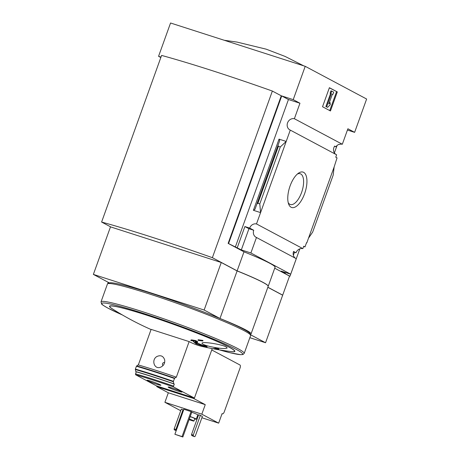 <?xml version="1.0" encoding="UTF-8"?>
<svg xmlns="http://www.w3.org/2000/svg" width="460" height="460" viewBox="0 0 460 460"><rect width="100%" height="100%" fill="white"/><g stroke="black" fill="none" stroke-linecap="round" stroke-linejoin="round"><path stroke-width="0.69" d="M335.892 154.405A6.089 5.457 118 0 1 334.656 146.084L335.944 146.769A6.089 5.457 118 0 1 339.031 144.313L338.945 144.348M335.944 146.769L334.506 146.309M339.33 144.474A6.089 5.457 118 0 1 342.315 144.256L347.892 128.766L354.625 132.353L366.626 99.026L305.216 66.315L293.221 99.642L299.954 103.23L294.377 118.72A6.089 5.457 -62 0 0 287.632 122.659A6.089 5.457 -62 0 0 289.898 129.927A6.089 5.457 -62 0 0 290.277 130.105L336.628 154.802L335.766 157.199L337.053 157.889L334.138 166.968L333.19 175.105L312.673 232.093L308.51 238.148L334.138 166.968M294.475 252.287L293.382 255.323M303.629 246.468L305.003 246.911L306.504 242.748L306.797 242.903L306.481 242.805M305.003 246.911L303.715 246.226L302.853 248.63A6.089 5.457 118 0 0 296.022 252.781L293.394 251.936M306.797 242.903L308.51 238.148M285.476 272.51L285.2 273.274L283.245 272.648L289.984 276.236L289.547 276.098L282.693 295.136L282.29 295.009M291.077 207.236A18.59 8.119 -72.2 0 1 288.627 204.05A18.59 8.119 -72.2 0 1 289.627 187.3A18.59 8.119 -72.2 0 1 298.58 173.109A18.59 8.119 -72.2 0 1 306.118 188.456A18.59 8.119 -72.2 0 1 291.077 207.236M290.277 130.105L256.496 223.934L302.853 248.63M337.048 145.504L334.391 152.887M299.839 248.848L289.984 276.236M295.538 258.301A6.089 5.457 118 0 1 293.549 251.465L296.022 252.781M256.496 223.934A6.089 5.457 -62 0 0 249.671 228.091L253.73 230.253A6.089 5.457 -62 0 0 256.082 237.302A6.089 5.457 -62 0 0 256.461 237.486L296.274 258.692L290.697 274.189L281.14 271.112L285.2 273.274M294.377 118.72L342.315 144.256M191.055 411.585L183.885 409.279L174.892 434.274L182.85 437L191.849 412.005L191.055 411.585L182.056 436.58L182.85 437M191.757 412.252A6.342 0.448 19.8 0 1 197.794 414.903L196.253 419.186A6.342 0.448 19.8 0 1 194.724 418.945M202.377 416.352L198.657 414.742L191.544 434.499L191.584 435.367L192.97 436.109L194.706 436.666L195.264 436.109L202.377 416.352M193.879 397.888L156.411 385.836L135.602 374.756L135.55 373.871A72.283 5.1 19.8 0 1 173.558 386.101L173.61 386.981L194.419 398.067L193.879 397.888L193.66 398.486L205.252 404.656L201.825 414.178L218.661 423.148L201.877 417.749M201.825 414.178L164.898 402.304L168.326 392.782L156.739 386.607L156.952 386.015M180.717 410.728L164.898 402.304M198.018 416.513L197.3 416.277M183.62 410.027L181.28 409.153L174.167 428.91L174.208 429.778L176.174 430.704M173.558 386.101L174.282 384.077L173.742 383.784L173.397 381.323L174.645 378.143L176.318 377.217L189.135 341.602A285.74 124.809 107.8 0 0 202.429 346.529A286.603 286.603 0 0 0 231.259 351.595A66.309 4.681 19.8 0 0 173.754 324.438A66.309 4.681 19.8 0 0 112.136 308.706A286.603 286.603 0 0 0 151.07 329.532M194.419 398.067L212.232 348.594M135.55 373.871L136.275 371.853L135.734 371.559L135.384 369.092L136.407 366.258L138.132 364.895A74.819 5.278 19.8 0 1 176.14 377.119M138.322 364.952L151.127 329.377L189.135 341.602M168.757 387.51A7.354 0.517 19.8 0 1 168.136 387.044A7.354 0.517 19.8 0 1 175.231 389.045A7.354 0.517 19.8 0 1 181.976 392.029A7.354 0.517 19.8 0 1 176.439 390.574A7.354 0.517 19.8 0 1 168.757 387.51M147.689 380.73A7.354 0.517 19.8 0 1 147.068 380.27A7.354 0.517 19.8 0 1 154.163 382.272A7.354 0.517 19.8 0 1 160.908 385.25A7.354 0.517 19.8 0 1 155.371 383.795A7.354 0.517 19.8 0 1 147.689 380.73M157.004 356.46C150.914 359.714 154.318 370.133 160.839 367.103C163.789 365.602 165.071 363.21 164.68 359.927C163.323 356.011 160.77 354.861 157.004 356.46M194.879 341.981L195.391 341.538A284.412 136.815 107.6 0 0 196.863 342.407A285.873 79.402 -69 0 0 197.558 342.251A284.217 136.724 -72.4 0 1 195.598 341.061A286.321 250.2 117.1 0 1 191.509 340.36A286.269 79.511 111 0 1 190.814 340.509A286.385 250.257 -62.9 0 0 194.017 341.084L193.401 341.59L195.983 343.741L204.079 346.449A286.385 262.752 119.2 0 1 200.732 345.793A286.269 264.96 99.8 0 0 202.67 346.305A286.321 262.695 -60.8 0 0 206.942 347.104L207.115 346.627A284.217 111.262 -71.9 0 1 205.436 345.885A285.873 264.598 -80.2 0 1 203.498 345.374L203.326 345.851A284.412 111.337 108.1 0 0 204.573 346.432L197.213 343.948L194.89 341.952M197.558 342.251L197.725 341.78A284.217 136.724 -72.4 0 1 195.764 340.584A286.321 250.2 117.1 0 1 191.676 339.882A286.269 79.511 111 0 1 190.986 340.032L190.814 340.509M203.423 345.586L195.327 342.205M213.848 348.691A283.601 123.878 107.8 0 0 214.061 348.76A285.861 256.358 -62 0 0 216.131 349.071A283.262 123.728 107.8 0 0 217.08 349.381A285.689 256.203 -62 0 0 217.54 349.445A283.182 123.694 -72.2 0 1 216.591 349.134A285.861 256.358 -62 0 0 218.667 349.422L218.839 348.945A282.82 123.533 -72.2 0 1 218.632 348.875A285.901 256.392 118 0 1 216.551 348.588A283.182 123.694 -72.2 0 1 215.608 348.254A286.051 256.525 118 0 1 215.148 348.191L214.975 348.668A283.262 123.728 107.8 0 0 215.918 348.996A285.901 256.392 118 0 1 213.848 348.691L214.021 348.214M202.981 340.538A282.82 123.533 -72.2 0 1 202.797 340.4A285.861 256.358 118 0 1 198.185 339.739L198.013 340.216A283.601 123.878 107.8 0 0 198.197 340.354A285.901 256.392 -62 0 0 202.808 341.015L202.981 340.538M209.961 346.524C204.665 345.195 202.009 344.097 201.998 343.223C201.928 341.28 221.737 344.298 226.239 346.938L227.211 347.955C225.216 349.042 219.466 348.559 209.961 346.524M218.661 423.148L222.088 413.626L222.387 413.787A2.536 1.11 107.8 0 0 222.467 413.822A2.536 1.11 107.8 0 0 224.233 411.936L240.085 367.897A2.536 1.11 107.8 0 0 239.953 364.987L211.738 349.956M193.66 398.486L156.739 386.607M205.252 404.656L168.326 392.782M305.216 66.315L170.556 23L158.556 56.327L160.827 57.534M354.625 132.353L347.432 130.042M160.983 57.103L158.556 56.327M228.137 243.38L281.273 95.801L272.36 91.051L212.37 257.675L237.13 270.865L243.99 251.827L228.137 243.38L241.327 249.901L250.884 252.977L290.697 274.189M293.221 99.642L281.71 95.939L228.574 243.524M256.461 237.486L250.884 252.977M243.99 251.827A63.405 4.473 19.8 0 1 275.063 267.243L268.209 286.287A63.405 4.473 -160.2 0 0 237.13 270.865M289.547 276.098L274.723 268.197M237.262 247.739L244.892 226.556L249.671 228.091M254.984 209.294L256.916 203.941L257.899 203.308L259.785 203.918L260.573 212.606L253.408 210.3L254.984 209.294L279.691 140.668L279.03 139.127L286.2 141.433L280.301 146.93L278.415 146.32L278.007 145.36L279.691 140.668M299.954 103.23L288.443 99.527L281.71 95.939M235.307 247.112L288.443 99.527M259.785 203.918L280.301 146.93M337.312 91.925L330.458 110.969L322.535 106.743L329.389 87.705L337.312 91.925L329.337 87.837M206.942 347.104A284.217 111.262 -71.9 0 1 205.263 346.357L205.436 345.885M205.263 346.357A285.873 264.598 -80.2 0 1 203.326 345.851M195.598 341.061L195.764 340.584M191.509 340.36L191.676 339.882M218.667 349.422A282.82 123.533 -72.2 0 1 218.46 349.347L218.632 348.875M218.46 349.347A285.901 256.392 118 0 1 216.378 349.065L216.551 348.588M216.378 349.065A283.182 123.694 -72.2 0 1 215.435 348.732L215.608 348.254M215.435 348.732A286.051 256.525 118 0 1 214.975 348.668M202.808 341.015A282.82 123.533 -72.2 0 1 202.624 340.872L202.797 340.4M202.624 340.872A285.861 256.358 118 0 1 198.013 340.216M267.864 287.241L282.693 295.136M110.894 226.998L101.602 222.048L161.592 55.418A171.264 12.086 -160.2 0 1 272.36 91.051M251.235 276.851A62.773 4.433 -160.2 0 0 236.969 270.865M212.37 257.675A171.264 12.086 -160.2 0 0 101.602 222.048M249.849 337.697L265.552 342.746L250.355 334.65M267.841 287.31L282.664 295.211L265.552 342.746M250.177 334.282A63.405 4.473 -160.2 0 0 251.068 333.897A63.405 4.473 -160.2 0 0 219.989 318.475L204.142 310.034L221.26 262.499L237.107 270.94L219.989 318.475M251.068 333.897L268.18 286.361A63.405 4.473 -160.2 0 0 237.107 270.94M221.26 262.499L110.492 226.866L93.374 274.401L109.221 282.842A63.405 4.473 -160.2 0 0 107.858 283.256A63.405 4.473 -160.2 0 0 107.91 283.624M93.374 274.401L204.142 310.034M101.016 301.846L107.445 283.992A76.09 5.37 19.8 0 1 107.755 283.699L109.371 282.94A74.819 5.278 19.8 0 1 181.251 303.606A74.819 5.278 19.8 0 1 249.809 333.506L250.573 335.116A76.09 5.37 19.8 0 1 250.625 335.541L244.197 353.389A76.09 5.37 19.8 0 0 174.426 322.563A76.09 5.37 19.8 0 0 101.016 301.846L101.62 303.968C101.407 304.221 103.517 305.607 107.939 308.125L122.394 314.962M107.755 283.699A76.09 5.37 19.8 0 1 180.855 304.71A76.09 5.37 19.8 0 1 250.573 335.116M329.745 110.59L336.553 91.678M331.355 93.713L330.861 93.449L331.717 91.068L333.695 92.126L332.839 94.507L332.344 94.242L328.842 103.966L330.148 102.66L330.245 104.713L327.629 107.335L325.881 106.565L326.64 106.806L331.355 93.713L330.596 93.472L325.881 106.565M327.629 107.335L326.64 106.806M330.861 93.449L330.102 93.207L330.596 93.472M331.717 91.068L330.959 90.827L330.102 93.207M332.839 94.507L332.31 94.334M330.148 102.66L329.4 102.419M253.73 230.253L248.952 228.718L244.892 226.556M241.327 249.901L248.952 228.718M297.413 174.018A16.163 7.061 -72.2 0 1 300.121 173.702A16.163 7.061 -72.2 0 1 301.996 191.28A16.163 7.061 -72.2 0 1 290.226 204.47A16.163 7.061 -72.2 0 1 289.817 204.286A16.163 7.061 -72.2 0 1 288.207 202.636M136.275 371.853A72.283 5.1 19.8 0 1 174.282 384.077M135.734 371.559A74.819 5.278 19.8 0 1 173.742 383.784M163.064 365.533A1.65 1.478 118 0 1 164.617 362.635M200.393 415.299L193.28 435.056L191.544 434.499M193.28 435.056L193.321 435.93L191.584 435.367M193.321 435.93L194.706 436.666M183.022 409.71L175.91 429.467L174.167 428.91M175.91 429.467L175.944 430.341L174.208 429.778M175.944 430.341L176.249 430.502M189.324 419.02A4.819 0.339 19.8 0 1 193.965 421.049A4.819 0.339 19.8 0 1 189.094 419.658M189.284 419.129L192.412 420.492L189.135 419.549M190.181 416.639A4.819 0.339 19.8 0 1 194.821 418.669L193.965 421.049M190.216 416.536A6.342 0.448 19.8 0 1 196.253 419.186M182.056 436.58L174.892 434.274M135.602 374.756A71.524 5.048 19.8 0 1 173.61 386.981M253.408 210.3L279.03 139.127M257.899 203.308L278.415 146.32M113.218 309.396A66.602 4.698 19.8 0 1 173.771 324.386A66.602 4.698 19.8 0 1 229.983 351.434M122.348 314.933A74.819 5.278 19.8 0 1 108.106 308.2A74.819 5.278 19.8 0 1 136.562 311.219A74.819 5.278 19.8 0 1 228.965 345.816A74.819 5.278 19.8 0 1 219.414 349.882M256.916 203.941L278.007 145.36M136.637 365.913A77.142 5.445 19.8 0 1 174.645 378.143M136.407 366.258A77.355 5.462 19.8 0 1 174.415 378.482M135.384 369.092A77.355 5.462 19.8 0 1 173.397 381.323M135.332 369.529A77.142 5.445 19.8 0 1 173.345 381.76M193.413 341.561L193.574 341.113M108.203 282.302L107.858 283.256M219.362 349.87L230.477 352.837L240.747 354.7L243.018 354.487L244.197 353.389M303.726 65.837L285.177 56.465L266.202 49.174L237.078 42.096L224.21 40.261"/></g></svg>
